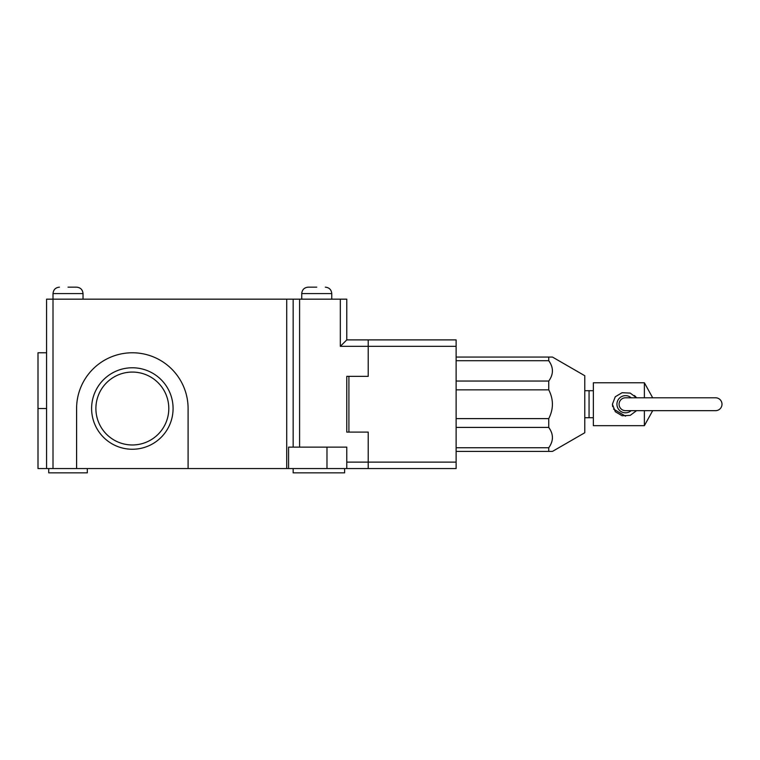 <?xml version="1.0" encoding="UTF-8"?>
<svg xmlns="http://www.w3.org/2000/svg" width="760" height="760" viewBox="0 0 760 760"><rect width="100%" height="100%" fill="white"/><g stroke="black" fill="none" stroke-linecap="round" stroke-linejoin="round"><path stroke-width="1.14" d="M715.568 397.793A6.431 6.431 0 0 1 722 404.225A6.431 6.431 0 0 1 715.568 410.666L625.508 410.666A6.431 6.431 0 0 1 619.077 404.225A6.431 6.431 0 0 1 625.508 397.793L715.568 397.793M316.749 287.156L308.17 287.156L316.749 287.156M68.02 287.156L76.598 287.156L68.02 287.156M48.725 468.559L48.725 472.844L87.314 472.844L87.314 468.559M293.16 468.559L293.16 472.844L344.622 472.844L344.622 468.559M91.609 408.519A40.736 40.736 0 0 1 132.344 367.773A40.736 40.736 0 0 1 173.081 408.519A40.736 40.736 0 0 1 132.344 449.255A40.736 40.736 0 0 1 91.609 408.519M331.759 299.165L331.759 293.588L301.739 293.588C302.119 289.683 304.266 287.546 308.17 287.156M301.739 299.165L301.739 293.588M83.03 299.165L83.03 293.588L53.01 293.588C53.399 289.683 55.537 287.546 59.441 287.156M188.09 468.559L76.598 468.559L76.598 408.519A55.746 55.746 0 0 1 132.344 352.773A55.746 55.746 0 0 1 188.09 408.519L188.09 468.559L286.729 468.559L286.729 299.165L53.01 299.165L53.01 293.588M168.796 408.519A36.451 36.451 0 0 0 132.344 372.067A36.451 36.451 0 0 0 95.893 408.519A36.451 36.451 0 0 0 132.344 444.97A36.451 36.451 0 0 0 168.796 408.519M76.598 468.559L38 468.559L38 352.773L46.578 352.773M286.729 299.165L346.769 299.165L346.769 339.901L368.21 339.901L368.21 376.352L346.769 376.352L346.769 432.108L368.21 432.108L368.21 468.559L368.21 462.127L456.123 462.127L456.123 468.559L288.591 468.559L288.591 447.117L326.981 447.117L326.981 468.559M286.729 468.559L288.591 468.559M346.769 468.559L346.769 447.117L326.981 447.117M46.578 468.559L46.578 299.165L53.01 299.165L53.01 468.559M293.16 447.117L293.16 299.165M340.328 299.165L340.328 346.332L346.769 339.901M456.123 451.402L552.463 451.402L584.772 432.744L584.772 375.715L552.463 357.058L456.123 357.058M550.344 363.242L548.748 360.705L548.748 357.058L552.463 357.058M456.123 360.705L548.748 360.705C553.631 367.469 553.631 374.252 548.748 381.045L456.123 381.045M456.123 389.842L548.748 389.842L548.748 381.045M548.748 389.842C553.622 399.427 553.622 409.022 548.748 418.617L456.123 418.617M456.123 427.414L548.748 427.414L548.748 418.617M550.344 429.951L548.748 427.414C553.631 434.178 553.631 440.962 548.748 447.754L456.123 447.754M552.463 451.402L548.748 451.402L548.748 447.754M456.123 462.127L456.123 339.901L368.21 339.901L368.21 376.352L348.906 376.352L348.906 432.108L368.21 432.108L368.21 462.127L346.769 462.127M584.772 417.734L589.057 417.734L589.057 390.726L589.057 417.734L593.351 417.734M636.557 410.666L630.211 415.368L622.107 415.748L615.286 411.711L612.408 404.225L615.277 396.758L622.098 392.711L630.22 393.091L636.557 397.793M644.375 397.793L644.375 382.784L593.351 382.784L593.351 425.676L644.375 425.676L644.375 410.666M636.196 397.309L634.495 395.533M631.18 397.793A8.578 8.578 0 0 0 616.93 404.225A8.578 8.578 0 0 0 631.18 410.666M612.408 404.225L612.693 406.714M613.51 409.041L625.518 416.157M46.578 408.519L38 408.519M340.328 346.332L456.123 346.332M299.592 447.117L299.592 299.165M331.759 293.588C331.369 289.683 329.222 287.546 325.327 287.156M83.03 293.588C82.64 289.683 80.503 287.546 76.598 287.156M584.772 390.726L593.351 390.726M644.375 425.676L652.688 410.666M652.688 397.793L644.375 382.784"/></g></svg>
